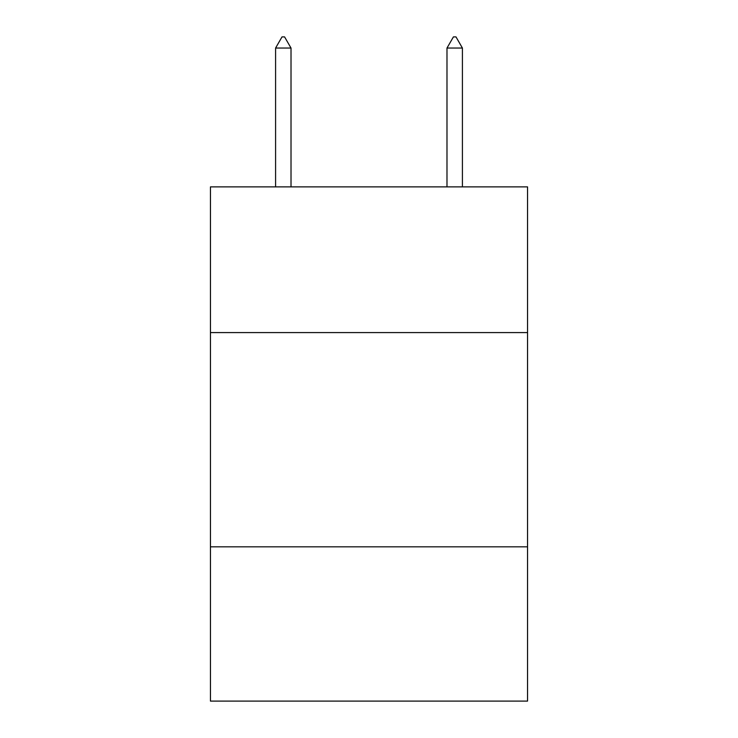 <?xml version="1.0" encoding="UTF-8"?>
<svg xmlns="http://www.w3.org/2000/svg" width="738" height="738" viewBox="0 0 738 738"><rect width="100%" height="100%" fill="white"/><g stroke="black" fill="none" stroke-linecap="round" stroke-linejoin="round"><path stroke-width="1.11" d="M527.55 332.58L527.55 186.88L210.45 186.88L210.45 332.58L527.55 332.58L527.55 701.1L210.45 701.1L210.45 332.58M527.55 546.83L210.45 546.83M291.012 48.044L284.582 36.9L282.008 36.9L275.588 48.044L291.012 48.044L291.012 186.88M275.588 48.044L275.588 186.88M453.418 36.9L455.992 36.9L462.412 48.044L446.988 48.044L453.418 36.9M462.412 186.88L462.412 48.044M446.988 186.88L446.988 48.044"/></g></svg>
